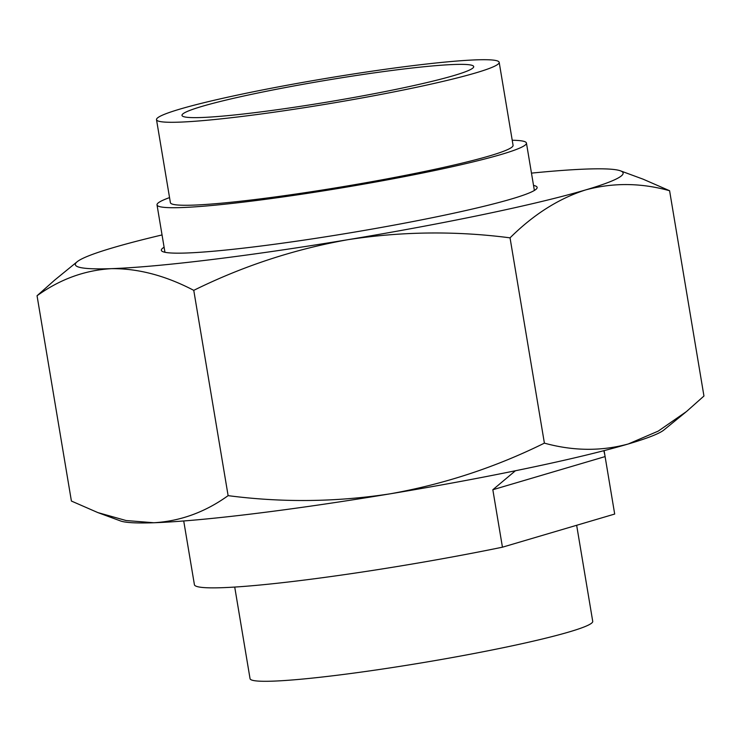 <?xml version="1.0" encoding="UTF-8"?>
<svg xmlns="http://www.w3.org/2000/svg" width="741" height="741" viewBox="0 0 741 741"><rect width="100%" height="100%" fill="white"/><g stroke="black" fill="none" stroke-linecap="round" stroke-linejoin="round"><path stroke-width="1.11" d="M164.104 247.235A190.511 13.949 -9.5 0 0 161.343 250.291A190.511 13.949 -9.5 0 0 254.441 246.836A190.511 13.949 -9.5 0 0 443.766 215.335A190.511 13.949 -9.5 0 0 537.132 187.399A190.511 13.949 -9.5 0 0 533.529 185.407M211.055 259.646A277.69 20.34 -9.5 0 0 347.816 239.704C294.01 249.309 242.659 266.195 193.762 290.352C165.567 275.606 138.085 268.372 111.326 268.659A277.69 20.34 -9.5 0 0 211.055 259.646M162.047 234.943A277.69 20.34 -9.5 0 0 112.743 247.8A277.69 20.34 -9.5 0 0 77.157 261.749A277.69 20.34 -9.5 0 0 111.326 268.659C84.715 270.233 59.956 279.264 37.05 295.752L54.538 280.218L77.157 261.749M620.467 170.838L643.151 179.192L669.595 190.733C641.15 182.805 613.196 182.527 585.733 189.891A277.69 20.34 -9.5 0 0 620.467 170.838A277.69 20.34 -9.5 0 0 587.159 169.031A277.69 20.34 -9.5 0 0 531.473 173.125M585.733 189.891C558.816 198.477 533.585 214.464 510.04 237.842C455.789 230.784 401.715 231.405 347.816 239.704A277.69 20.34 -9.5 0 0 585.733 189.891M37.05 295.752L71.405 501.046L97.849 512.587L126.118 520.543L153.841 522.748C180.452 521.173 205.211 512.133 228.117 495.646C282.367 502.704 336.442 502.083 390.34 493.793C444.146 484.179 495.497 467.302 544.394 443.137C573.173 451.065 601.127 451.352 628.257 443.979L658.23 431.114L686.462 411.561L703.95 396.027L669.595 190.733M97.849 512.587L120.533 520.951A277.69 20.34 -9.5 0 0 153.841 522.748A277.69 20.34 -9.5 0 0 390.34 493.793A277.69 20.34 -9.5 0 0 628.257 443.979A277.69 20.34 -9.5 0 0 663.843 430.03L685.758 412.135M544.394 443.137L510.04 237.842M228.117 495.646L193.762 290.352M183.722 520.969L194.448 584.899A213.112 15.607 -9.5 0 0 298.521 580.787A213.112 15.607 -9.5 0 0 502.444 547.191L614.687 514.05L604.1 450.621M234.721 587.057L250.05 678.673A173.718 12.727 -9.5 0 0 334.941 675.523A173.718 12.727 -9.5 0 0 507.585 646.8A173.718 12.727 -9.5 0 0 592.726 621.328L576.655 525.276M502.444 547.191L492.83 489.736L515.421 470.757M603.841 450.685L604.841 455.03M492.83 489.736L605.073 456.595M156.508 119.671L170.393 202.654A173.718 12.727 -9.5 0 0 255.284 199.505A173.718 12.727 -9.5 0 0 427.928 170.782A173.718 12.727 -9.5 0 0 513.068 145.31L499.184 62.327A173.718 12.727 -9.5 0 0 414.293 65.477A173.718 12.727 -9.5 0 0 241.649 94.2A173.718 12.727 -9.5 0 0 156.508 119.671A173.718 12.727 -9.5 0 0 241.399 116.522A173.718 12.727 -9.5 0 0 414.043 87.799A173.718 12.727 -9.5 0 0 499.184 62.327M169.55 197.597A187.278 13.718 -9.5 0 0 157.018 204.886A187.278 13.718 -9.5 0 0 248.541 201.496A187.278 13.718 -9.5 0 0 434.661 170.532A187.278 13.718 -9.5 0 0 526.443 143.069A187.278 13.718 -9.5 0 0 512.226 140.253M254.256 112.725A147.885 10.828 -9.5 0 0 401.224 88.281A147.885 10.828 -9.5 0 0 473.703 66.588A147.885 10.828 -9.5 0 0 401.437 69.274A147.885 10.828 -9.5 0 0 254.469 93.718A147.885 10.828 -9.5 0 0 181.99 115.411A147.885 10.828 -9.5 0 0 254.256 112.725M164.947 252.273L157.018 204.886M534.372 190.456L526.443 143.069"/></g></svg>
